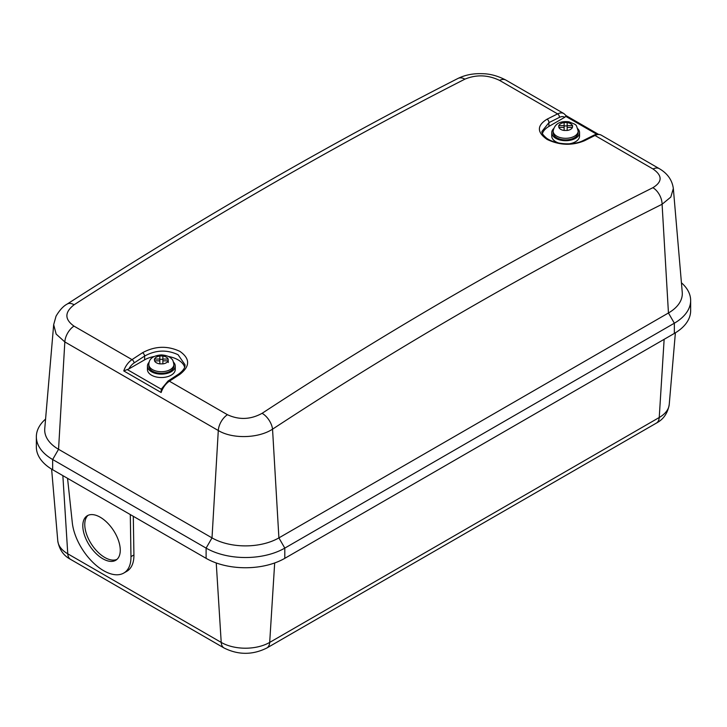 <?xml version="1.0" encoding="UTF-8"?>
<svg xmlns="http://www.w3.org/2000/svg" width="727" height="727" viewBox="0 0 727 727"><rect width="100%" height="100%" fill="white"/><g stroke="black" fill="none" stroke-linecap="round" stroke-linejoin="round"><path stroke-width="1.09" d="M67.556 478.348L72.309 522.777A41.53 22.246 -123.3 0 0 92.938 562.416A41.53 22.246 -123.3 0 0 123.772 573.058L126.725 571.358A41.53 22.246 -123.3 0 0 133.922 554.937L133.305 516.297M681.426 282.776A55.643 32.124 180 0 1 690.65 300.487L690.65 310.711A55.643 32.124 180 0 1 674.347 333.429L284.802 558.336A55.643 32.124 180 0 1 206.105 558.336L52.653 469.733A55.643 32.124 180 0 1 36.35 447.023L36.35 436.8A55.643 32.124 180 0 1 45.574 419.079M690.65 300.487A55.643 32.124 180 0 1 674.347 323.206L668.449 312.983L662.088 204.26C531.664 269.49 401.822 344.462 272.543 429.166C258.458 438.417 232.504 439.163 218.291 430.52L64.83 341.926L56.161 334.093L53.671 324.696L44.756 428.63A47.3 27.308 180 0 0 58.551 449.295L212.011 537.889L218.291 430.52A13.913 8.033 120 0 1 227.433 414.708C239.065 420.088 250.615 419.624 262.111 413.309C326.886 370.861 391.88 330.812 457.074 293.172C522.268 255.54 587.543 220.381 652.891 187.693C662.47 181.823 662.515 175.589 653.028 168.991L594.986 135.486A4407.601 2544.745 120 0 0 584.472 140.747C572.031 145.836 559.572 145.391 547.095 139.42C536.826 132.287 536.826 125.535 547.086 119.164A4407.601 2544.745 -60 0 1 557.609 113.903L499.567 80.397C487.935 74.817 476.385 74.408 464.889 79.152C400.114 112.167 335.12 147.49 269.926 185.131C204.732 222.771 139.457 262.647 74.109 304.767A13.913 7.479 -122.8 0 0 67.193 304.059L67.193 304.059C63.322 306.085 59.605 310.12 56.043 316.172L53.671 324.696M584.472 140.747A2.781 1.708 -116.7 0 0 583.09 140.602L593.614 135.34C596.176 133.977 598.73 133.922 601.274 135.158L659.307 168.664C667.486 173.435 672.166 180.042 673.338 188.493L682.244 292.327A47.3 27.308 180 0 1 668.449 312.983L278.904 537.889A47.3 27.308 180 0 1 212.011 537.889L206.105 548.113L52.653 459.519A55.643 32.124 180 0 1 36.35 436.8M284.802 558.336L284.802 548.113A55.643 32.124 180 0 1 206.105 548.113L206.105 558.336M262.111 413.309A13.913 7.552 -123.2 0 1 272.543 429.166L278.904 537.889L284.802 548.113L674.347 323.206L674.347 333.429M673.338 188.493L670.794 197.09L662.088 204.26A13.913 8.488 -116.6 0 0 652.891 187.693M74.109 304.767C64.53 312.21 64.485 319.326 73.972 326.105L132.014 359.62A4407.601 2544.745 -60 0 1 142.528 352.731C154.969 345.988 167.428 345.534 179.905 351.377C190.174 358.638 190.174 366.29 179.914 374.314A4407.601 2544.745 120 0 0 169.391 381.202L227.433 414.708M464.889 79.152A13.913 8.551 -117 0 0 457.955 78.452L457.955 78.452C465.162 74.945 473.213 73.354 482.119 73.691C489.862 73.736 497.777 75.862 505.856 80.07L505.856 80.07A13.913 8.033 120 0 0 499.567 80.397M596.849 134.322L565.76 116.375L564.734 117.292A11.132 6.425 120 0 0 559.436 117.383A4404.82 2543.137 120 0 0 548.93 122.645L542.006 131.333C541.397 132.814 543.014 135.167 546.831 138.375C556.446 144.937 573.812 145.473 583.09 140.602M542.442 133.459A23.646 13.659 180 0 1 548.93 126.416L564.734 117.292M553.465 128.788A13.913 8.033 0 0 0 551.738 132.668L551.738 136.076A13.913 8.033 0 0 0 555.819 141.747A13.913 8.033 0 0 0 558.627 143.001M569.468 143.792A13.913 8.033 0 0 0 579.564 136.076L579.564 132.668A13.913 8.033 0 0 0 577.838 128.788M551.738 132.668A13.913 8.033 0 0 0 555.819 138.348A13.913 8.033 0 0 0 570.977 140.084A13.913 8.033 0 0 0 579.564 132.668M553.129 132.668A12.523 7.225 0 0 0 565.651 139.893A12.523 7.225 0 0 0 578.174 132.668L578.174 131.078C575.666 123.517 577.438 125.453 569.023 121.827C559.954 120.727 554.656 123.808 553.129 131.078L553.129 132.668M567.178 130.451L567.178 127.416L572.44 127.416A6.952 4.017 180 0 1 567.178 130.451L564.125 130.451A6.952 4.017 180 0 1 558.863 127.416L558.699 125.653L564.125 125.644L564.125 122.518L567.178 122.518M572.44 125.644A6.952 4.017 180 0 0 567.178 122.609L567.178 125.644L572.603 125.653L572.44 127.416M565.76 116.375L565.851 115.684L565.76 116.375M168.319 356.448A23.646 13.659 180 0 1 178.07 359.838A23.646 13.659 180 0 1 184.622 367.08M168.001 381.057L161.24 389.19L161.149 392.507A13.913 8.033 120 0 1 169.391 381.202A2.781 1.49 -123.3 0 0 168.001 381.057L178.515 374.178C183.104 370.834 185.267 367.698 184.994 364.754L178.07 354.721C166.91 349.496 155.76 349.941 144.628 356.066L144.628 359.838A23.646 13.659 180 0 1 154.378 356.448M142.528 352.731A2.781 1.499 -123.1 0 1 144.628 356.066A4404.82 2543.137 120 0 0 134.113 362.946A11.132 6.425 120 0 0 128.815 368.962L127.234 369.561L161.23 389.181M128.815 368.962L144.628 359.838M149.162 362.21A13.913 8.033 0 0 0 147.436 366.09L147.436 369.498A13.913 8.033 0 0 0 151.507 375.177A13.913 8.033 0 0 0 166.674 376.913A13.913 8.033 0 0 0 175.262 369.498L175.262 366.09A13.913 8.033 0 0 0 173.535 362.21M147.436 366.09A13.913 8.033 0 0 0 151.507 371.77A13.913 8.033 0 0 0 166.674 373.505A13.913 8.033 0 0 0 175.262 366.09M148.826 366.09A12.523 7.225 0 0 0 161.349 373.315A12.523 7.225 0 0 0 173.871 366.09L173.871 364.5A12.523 7.225 180 0 1 161.349 371.724A12.523 7.225 180 0 1 148.826 364.5L148.826 366.09M168.3 362.473L168.137 359.065A6.952 4.017 0 0 0 162.875 356.039L159.822 355.939L159.822 359.065L154.397 359.074L154.56 360.837A6.952 4.017 0 0 0 159.822 363.873L162.875 363.873A6.952 4.017 0 0 0 168.137 360.837L162.875 360.837L162.875 363.873M161.149 392.507L123.763 370.924L127.234 369.561M564.125 130.451L564.125 127.416L558.863 127.416M564.125 125.644L564.125 127.416M564.125 125.925L567.178 125.925M567.178 125.644L567.178 127.416M162.875 356.039L162.875 360.837M168.137 359.065L162.875 359.065M159.822 359.065L159.822 363.873M159.822 360.837L154.56 360.837M162.875 359.347L159.822 359.347M123.772 573.058A41.53 22.246 -123.3 0 0 130.969 556.637L133.922 554.937M130.969 556.637L130.297 514.562M102.834 558.772A26.436 14.158 -123.3 0 0 116.066 560.081A26.436 14.158 -123.3 0 0 118.165 539.634A26.436 14.158 -123.3 0 0 100.226 517.224A26.436 14.158 -123.3 0 0 87.004 515.916A26.436 14.158 -123.3 0 0 84.905 536.362A26.436 14.158 -123.3 0 0 102.834 558.772M88.031 515.352A26.436 14.158 -123.3 0 0 87.24 536.035A26.436 14.158 -123.3 0 0 104.797 557.482A26.436 14.158 -123.3 0 0 116.992 559.354M62.858 475.631L67.765 553.81A13.913 8.033 120 0 0 70.619 559.399C63.531 555.682 59.241 549.476 57.769 540.797A34.278 19.783 0 0 0 67.765 553.81L221.217 642.414L216.237 562.962M274.679 562.962L269.69 642.414L659.235 417.507L664.142 339.327M70.619 559.399L224.08 648.002A13.913 8.033 120 0 1 221.217 642.414A34.278 19.783 0 0 0 269.69 642.414A13.913 8.033 60 0 1 266.836 648.002L656.381 423.096A13.913 8.033 60 0 0 659.235 417.507A34.278 19.783 0 0 0 669.231 404.494L675.383 332.821M52.653 469.733L52.653 459.519L58.551 449.295L64.83 341.926A13.913 8.033 120 0 1 73.972 326.105M559.436 117.383A2.781 1.708 63.5 0 0 557.609 113.903A13.913 8.033 -60 0 1 563.888 113.576L505.856 80.07M601.274 135.158A13.913 8.033 120 0 0 594.986 135.486A2.781 1.708 63.5 0 0 593.614 135.34M659.307 168.664A13.913 8.033 120 0 0 653.028 168.991M123.763 370.924A13.913 8.033 -60 0 1 132.014 359.62A2.781 1.49 -123.3 0 1 134.113 362.946M558.863 125.644A6.952 4.017 180 0 1 564.125 122.609M547.086 119.164A2.781 1.708 63.3 0 1 548.93 122.645L548.93 126.416M178.515 374.178A2.781 1.499 56.9 0 1 179.914 374.314M553.129 131.078A12.523 7.225 0 0 0 565.651 138.303A12.523 7.225 0 0 0 578.174 131.078M159.822 356.039A6.952 4.017 0 0 0 154.56 359.065M57.769 540.797L51.617 469.124M457.955 78.452C393.162 111.467 328.168 146.799 262.974 184.44C197.78 222.08 132.523 261.947 67.193 304.059M224.08 648.002C238.329 655.082 252.578 655.082 266.836 648.002M669.231 404.494C667.768 413.154 663.487 419.352 656.381 423.096M566.079 115.62L598.403 134.286M566.088 115.629L563.888 113.576M173.871 364.5C173.344 361.355 172.662 359.565 171.836 359.129C171.027 358.138 168.773 355.394 161.349 354.912C153.088 355.612 148.917 358.802 148.826 364.5"/></g></svg>
